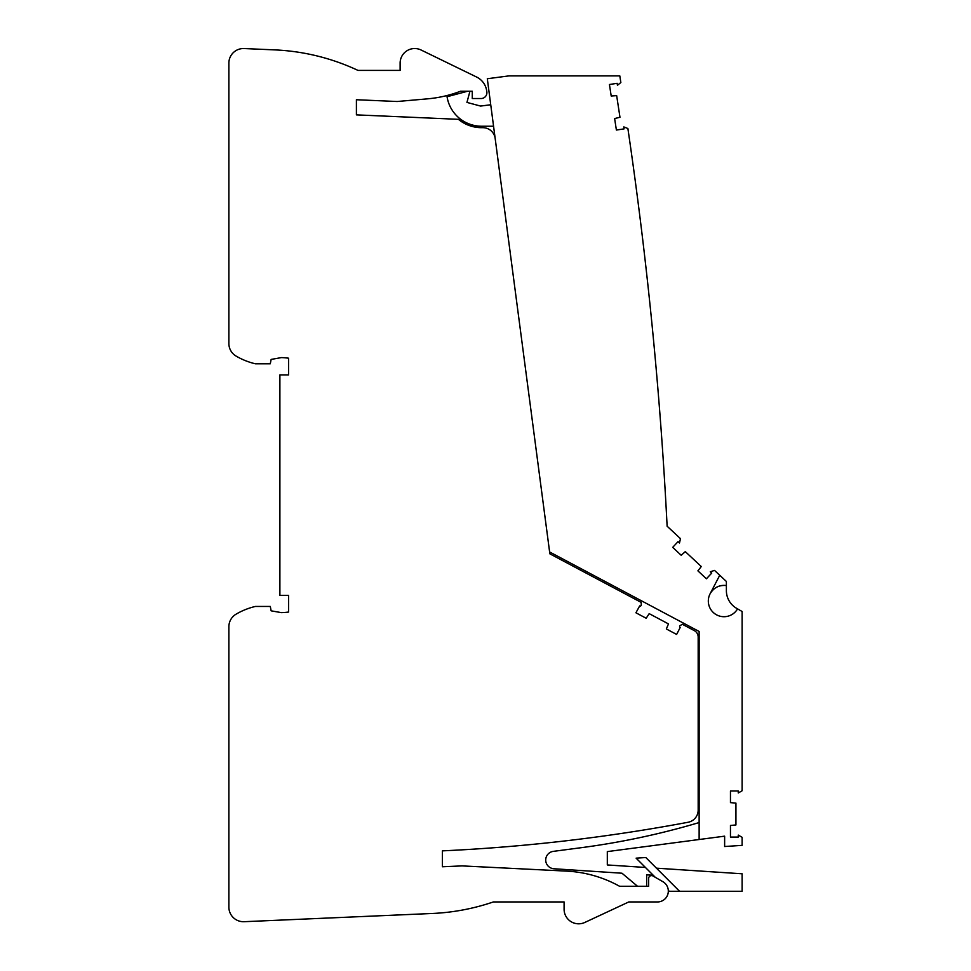 <?xml version="1.0" encoding="UTF-8"?>
<svg xmlns="http://www.w3.org/2000/svg" width="971" height="971" viewBox="0 0 971 971"><rect width="100%" height="100%" fill="white"/><g stroke="black" fill="none" stroke-linecap="round" stroke-linejoin="round"><path stroke-width="1.46" d="M699.132 801.912L699.132 796.657L698.173 796.657M699.132 741.274L698.173 741.274L698.173 636.333L699.132 636.333L699.132 631.466L699.132 839.514L724.633 836.165L724.633 846.518L742.123 845.365L742.123 837.33L738.263 835.096L738.263 837.075L730.459 837.075L738.263 837.075M699.132 631.466L549.61 551.965L487.308 78.736L508.986 75.884L619.801 75.884A4190.181 4190.181 0 0 1 620.857 82.535L617.435 85.278L617.143 83.324L609.436 84.501L611.196 95.995L616.67 95.644L619.971 117.26L614.631 118.559L616.391 130.053L624.098 128.876L623.807 126.922L627.885 128.512A4190.181 4190.181 0 0 1 667.126 526.209L680.477 538.662L679.482 543.007L678.025 541.648L672.709 547.353L681.217 555.291L685.295 551.625L701.28 566.53L697.906 570.851L706.415 578.789L711.731 573.084L710.287 571.737L714.547 570.426L719.742 575.269L710.092 593.803A15.67 15.67 0 0 0 716.452 614.777A15.67 15.67 0 0 0 737.559 608.878L742.123 611.512L742.123 790.746L738.263 792.967L738.263 790.989L730.459 790.989L730.459 802.629L735.933 803.102L735.933 824.962L730.459 825.447L730.459 837.075L730.459 825.447M699.132 839.514L607.312 851.603L607.312 864.955L645.424 867.455M656.457 868.171L742.123 873.791L742.123 891.281L669.25 891.281L668.266 890.298M646.662 886.28L646.662 874.835L653.24 875.259M637.546 886.28L621.974 873.22L553.931 868.754A8.739 8.739 0 0 1 553.361 851.361L581.192 847.695A762.975 762.975 0 0 0 699.132 822.558M490.731 104.747L480.621 106.07L466.942 102.416L469.94 91.25M467.537 91.25L447.061 96.736A34.98 34.98 0 0 0 481.604 126.23L493.559 126.23L481.604 126.23M466.942 102.416L480.621 106.07M631.077 150.578C628.067 129.641 628.067 129.641 631.077 150.578C628.067 129.641 628.067 129.641 631.077 150.578C628.067 129.641 628.067 129.641 631.077 150.578C628.067 129.641 628.067 129.641 631.077 150.578C628.067 129.641 628.067 129.641 631.077 150.578C628.067 129.641 628.067 129.641 631.077 150.578C628.067 129.641 628.067 129.641 631.077 150.578C628.067 129.641 628.067 129.641 631.077 150.578M643.3 244.522C640.775 223.524 640.775 223.524 643.3 244.522C640.775 223.524 640.775 223.524 643.3 244.522C640.775 223.524 640.775 223.524 643.3 244.522C640.775 223.524 640.775 223.524 643.3 244.522C640.775 223.524 640.775 223.524 643.3 244.522C640.775 223.524 640.775 223.524 643.3 244.522C640.775 223.524 640.775 223.524 643.3 244.522C640.775 223.524 640.775 223.524 643.3 244.522M661.372 433.248C659.795 412.129 659.795 412.129 661.372 433.248C659.795 412.129 659.795 412.129 661.372 433.248C659.795 412.129 659.795 412.129 661.372 433.248C659.795 412.129 659.795 412.129 661.372 433.248C659.795 412.129 659.795 412.129 661.372 433.248C659.795 412.129 659.795 412.129 661.372 433.248C659.795 412.129 659.795 412.129 661.372 433.248C659.795 412.129 659.795 412.129 661.372 433.248M653.398 338.745C651.347 317.687 651.347 317.687 653.398 338.745C651.347 317.687 651.347 317.687 653.398 338.745C651.347 317.687 651.347 317.687 653.398 338.745C651.347 317.687 651.347 317.687 653.398 338.745C651.347 317.687 651.347 317.687 653.398 338.745C651.347 317.687 651.347 317.687 653.398 338.745C651.347 317.687 651.347 317.687 653.398 338.745C651.347 317.687 651.347 317.687 653.398 338.745M655.291 877.323L636.126 858.158L645.8 857.527L679.554 891.281M710.092 593.803C713.77 587.601 719.195 584.845 726.381 585.562L726.381 590.635A20.403 20.403 0 0 0 736.576 608.307L737.559 608.878A15.67 15.67 0 0 1 708.915 596.764A15.67 15.67 0 0 1 726.381 585.562L726.381 581.459L719.742 575.269M697.906 570.851L706.415 578.789L697.906 570.851L706.415 578.789L711.731 573.084M678.025 541.648L672.709 547.353L678.025 541.648L672.709 547.353L681.217 555.291M614.631 118.559L616.391 130.053L614.631 118.559L616.391 130.053L624.098 128.876M617.143 83.324L609.436 84.501L617.143 83.324L609.436 84.501L611.196 95.995M738.263 790.989L730.459 790.989L738.263 790.989L730.459 790.989L730.459 802.629M607.312 851.603L607.312 864.955M621.974 873.22L553.931 868.754M581.192 847.695L553.361 851.361M726.381 590.635A20.403 20.403 0 0 0 736.576 608.307A20.403 20.403 0 0 1 726.381 590.635A20.403 20.403 0 0 0 736.576 608.307M442.4 850.863A1779.552 1779.552 0 0 0 688.075 822.267A12.392 12.392 0 0 0 698.173 810.093L698.173 637.073A7.283 7.283 0 0 0 694.314 630.628L682.31 624.256L680.125 625.615A1.092 1.092 0 0 0 680.198 627.497L676.617 634.427L666.337 628.965L668.485 623.916L649.186 613.648L646.188 618.26L635.92 612.786L639.658 605.953A1.092 1.092 0 0 0 641.261 604.945L641.176 602.384L549.853 553.822L495.174 138.452A12.392 12.392 0 0 0 482.89 127.687L481.604 127.687A36.437 36.437 0 0 1 458.385 119.324L356.406 114.869L356.406 99.734L397.151 101.506L427.495 98.848A121.703 121.703 0 0 0 460.472 91.25L472.27 91.25L472.27 98.532L481.07 98.532A5.826 5.826 0 0 0 486.847 91.942L486.726 91.056A18.218 18.218 0 0 0 476.64 77.049L421.086 50.007A14.577 14.577 0 0 0 400.125 63.115L400.125 70.398L357.996 70.398A218.621 218.621 0 0 0 274.623 49.885L244.085 48.55A14.577 14.577 0 0 0 228.877 63.115L228.877 343.503A14.577 14.577 0 0 0 236.062 356.066A69.232 69.232 0 0 0 255.361 363.785L270.29 363.785L271.14 359.416L281.372 357.607A61.938 61.938 0 0 1 288.63 358.214L288.63 374.903L279.891 374.903L279.891 595.344L288.63 595.344L288.63 612.033A61.938 61.938 0 0 1 281.372 612.628L271.14 610.832L270.29 606.45L255.361 606.45A69.232 69.232 0 0 0 236.062 614.182A14.577 14.577 0 0 0 228.877 626.744L228.877 907.132A14.577 14.577 0 0 0 244.085 921.697L432.216 913.48A218.621 218.621 0 0 0 493.341 901.95L564.09 901.95L564.09 909.244A14.577 14.577 0 0 0 584.821 922.45L628.783 901.95L657.44 901.95A10.851 10.851 0 0 0 662.877 881.692L652.998 875.988A2.913 2.913 0 0 0 648.628 878.512L648.628 886.28L619.583 886.28A121.703 121.703 0 0 0 566.506 871.108L462.075 865.901L442.4 866.763L442.4 850.863"/></g></svg>
